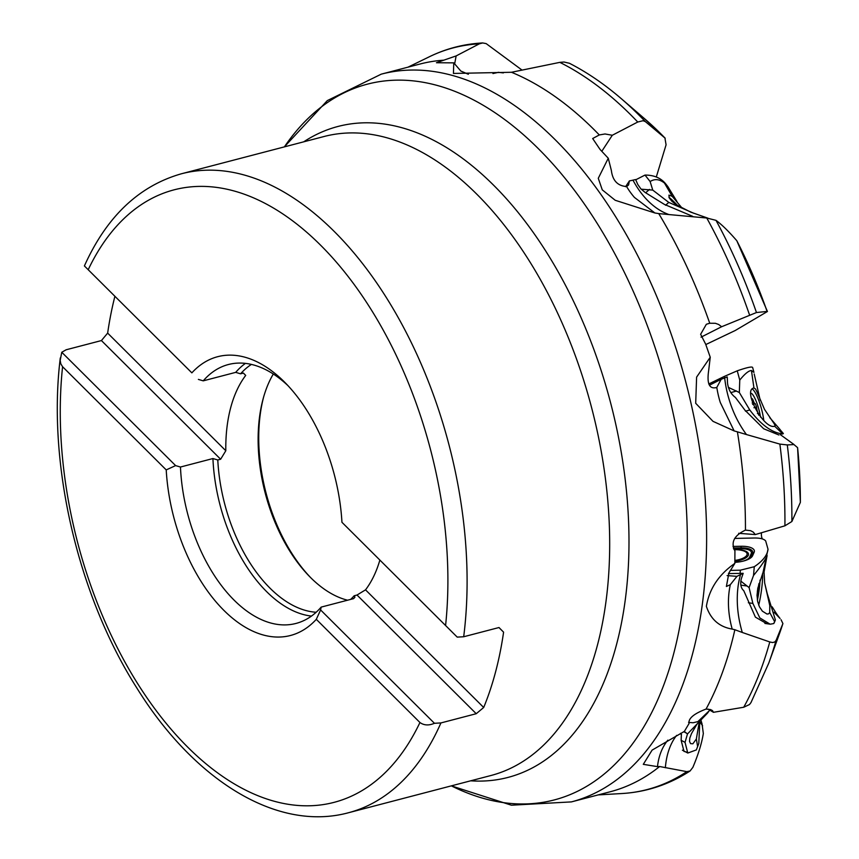 <?xml version="1.0" encoding="UTF-8"?>
<svg xmlns="http://www.w3.org/2000/svg" width="859" height="859" viewBox="0 0 859 859"><rect width="100%" height="100%" fill="white"/><g stroke="black" fill="none" stroke-linecap="round" stroke-linejoin="round"><path stroke-width="1.29" d="M284.34 146.889L327.311 100.6L381.256 74.153L420.083 64.006A376.092 216.79 75.4 0 1 443.792 60.184L436.458 62.739L453.767 62.857L453.434 73.445L511.481 72.274A376.092 216.79 75.4 0 1 593.988 129.548A376.092 216.79 75.4 0 1 599.292 134.949L592.678 138.535L600.054 149.445L608.269 158.239L611.372 170.512C612.617 180.615 617.685 185.952 626.587 186.521L628.573 184.986L629.4 180.895A79.801 41.576 130 0 0 632.965 180.132A85.546 56.673 -97.2 0 0 644.4 196.979A85.546 56.673 -97.2 0 0 669 214.567L658.735 213.59A376.092 216.79 75.4 0 1 709.738 323.242L706.356 324.262L700.633 334.28L705.658 344.158L710.243 357.258L696.606 377.122L695.693 403.279L713.013 421.35L734.144 430.917L720.271 402.442A85.546 68.441 77.6 0 1 716.803 387.42L721.195 379.259A79.801 5.798 -24.9 0 0 724.663 377.939A85.546 59.153 -103.7 0 0 729.355 400.326A85.546 59.153 -103.7 0 0 746.471 434.557L737.398 431.841A376.092 216.79 75.4 0 1 745.451 530.1C734.091 535.533 730.579 542.426 734.928 550.791L734.853 563.375C718.747 574.596 709.255 588.909 706.377 606.336C710.661 619.318 719.273 626.898 732.201 629.089A85.546 65.918 62.1 0 1 728.529 598.476A85.546 65.918 62.1 0 1 730.311 584.678L736.968 576.346A79.801 30.398 -5.8 0 1 740.522 574.596A85.546 57.94 -110.2 0 0 737.366 594.589A85.546 57.94 -110.2 0 0 742.294 632.471L734.864 629.733A376.092 216.79 75.4 0 1 706.066 709.062C693.814 713.722 688.134 718.553 689.036 723.546L684.365 731.396L652.11 750.111L643.294 764.338L657.479 766.636A85.546 57.048 53.9 0 1 665.016 744.087A85.546 57.048 53.9 0 1 667.851 740.168M705.808 344.556L735.229 330.511L767.441 311.495L736.797 240.713C728.786 231.436 721.861 224.65 715.987 220.344L706.764 218.014L669 214.567M701.116 720.68A65.928 38 -104.6 0 0 702.05 723.922L703.328 733.522C701.771 743.207 698.292 754.481 692.88 767.334L690.088 770.974L686.824 771.65L659.626 766.518A376.092 216.79 75.4 0 1 610.244 791.751L571.418 801.898A376.092 216.79 75.4 0 0 706.463 524.763A376.092 216.79 75.4 0 0 555.161 139.695A376.092 216.79 75.4 0 0 381.256 74.153M659.626 766.518L657.479 766.636M734.864 629.733L732.201 629.089M737.398 431.841L734.144 430.917M608.269 158.239L598.272 178.307L602.266 189.86L615.205 200.276L654.923 212.989L658.735 213.59M601.826 151.27L612.295 135.26L605.026 133.972L599.292 134.949M656.297 176.986L666.079 144.806L664.92 137.966A347.133 200.093 75.4 0 0 660.56 133.542A347.133 200.093 75.4 0 0 644.39 118.553L621.175 98.581C604.36 84.118 587.116 72.349 569.431 63.276L564.009 62.02L559.832 62.363L511.481 72.274M644.39 118.553L665.21 138.235L645.377 121.634L643.058 120.711L637.743 122.021L612.295 135.26M453.767 62.857L460.832 71.039L468.338 74.261M454.647 63.995L456.14 55.921L443.792 60.184M522.004 70.062L486.162 43.605L482.672 42.95L479.301 43.852L456.14 55.921M736.797 240.713A347.133 200.093 75.4 0 1 767.087 311.42L756.457 312.536L721.624 326.742L718.704 324.498L715.354 323.285L709.738 323.242M701.03 337.168L721.624 326.742M632.965 180.132L635.617 179.542L637.84 184.588L640.889 188.894L645.216 192.513L664.394 204.41L692.73 216.35M654.923 212.989L634.425 197.42A85.546 63.298 92.8 0 1 626.587 186.521M625.588 186.714L629.4 180.895M797.592 447.646A347.133 200.093 75.4 0 1 800.373 502.354L797.592 447.646L793.952 444.565L787.295 444.941L779.865 444.092L746.471 434.557M800.373 502.354L791.88 521.51L784.922 525.815L755.286 534.577L753.322 532.15L750.626 530.679L745.451 530.1M738.665 533.321L755.286 534.577M778.909 434.987L763.683 428.77L744.968 410.215L735.422 397.459C731.063 394.227 728.421 389.481 727.53 383.221L727.251 376.951L724.663 377.939L724.244 376.457L737.247 370.82C747.019 367.427 752.151 366.331 752.645 367.534L753.955 372.377L751.442 370.508L753.944 387.967L755.512 389.009L757.133 392.262L764.542 409.421L774.249 423.809L775.151 425.699L774.646 426.214L782.313 433.484L781.346 433.752A30.795 6.647 -105.6 0 0 782.689 433.935A30.795 6.647 -105.6 0 0 783.365 433.537L782.313 433.484M716.138 387.817L716.803 387.42C709.405 389.557 706.699 383.855 708.696 370.315L710.243 357.258M709.459 385.197L721.195 379.259M772.155 606.83L776.053 612.982A65.928 38 -104.6 0 0 780.079 618.491L774.013 612.199M760.355 538.421L762.094 538.389A77.707 29.603 174.2 0 1 761.504 532.741M750.959 702.619L749.477 704.541L743.722 707.247L713.442 712.304L712.519 710.64L710.586 709.588L706.066 709.062M708.074 709.104L713.442 712.304M781.078 619.758L782.914 623.559L776.085 640.385L774.754 642.017L772.552 642.543L769.782 641.952L742.294 632.471M766.808 623.709L755.405 617.149L743.765 590.681C740.877 588.19 740.071 584.195 741.338 578.687L743.185 573.318L740.522 574.596M779.199 634.447L782.914 623.559A347.133 200.093 75.4 0 1 779.199 634.447L768.719 663.223A379.936 219.002 75.4 0 0 776.085 640.385M730.311 584.678L726.392 586.482L728.904 572.953L734.853 563.375M727.09 575.594L736.968 576.346M743.185 573.318L728.432 573.597M702.587 725.801L699.945 721.893M676.624 735.379A85.546 53.655 -114.4 0 0 674.261 738.719A85.546 53.655 -114.4 0 0 665.36 767.742M680.575 733.328L680.919 734.134M686.405 752.022L684.011 751.41L681.155 740.372L681.359 734.37M498.993 627.532L503.589 632.16L498.95 627.542L463.688 636.755L457.213 637.11L341.946 522.293A144.065 83.044 -104.6 0 0 284.941 382.491A144.065 83.044 -104.6 0 0 191.858 372.86L84.547 266.086L191.858 372.86M503.589 632.16A330.221 190.344 75.4 0 1 483.692 707.483L476.23 713.711L357.011 595.029L365.526 589.843A130.375 75.152 -104.6 0 0 379.861 560.1M101.426 340.561L107.654 333.109L225.81 450.739L220.634 459.243L101.426 340.561L66.122 349.785L61.773 352.265L175.612 465.599L180.465 467.028A133.8 77.127 -104.6 0 0 296.022 623.43A133.8 77.127 -104.6 0 0 321.169 607.109L320.611 609.954L434.439 723.289L440.925 722.934L476.23 713.711M321.169 607.109L353.629 598.626L354.928 597.188L354.176 595.77L357.011 595.029M175.612 465.599L166.216 469.905A144.065 83.044 -104.6 0 0 223.888 610.373A144.065 83.044 -104.6 0 0 316.305 619.328L320.611 609.954M220.634 459.243L217.789 459.984L212.925 458.545L180.465 467.028M316.305 619.328L419.944 722.516A316.531 182.462 75.4 0 1 187.81 747.233A316.531 182.462 75.4 0 1 62.578 366.718L60.806 363.829L60.184 360.361L61.773 352.265M62.578 366.718L166.216 469.905M419.944 722.516C424.002 725.436 428.834 725.694 434.439 723.289M107.654 333.109A330.221 190.344 75.4 0 1 114.902 296.301M251.397 364.42A130.375 75.152 75.4 0 0 240.563 373.805L243.408 373.064L245.706 375.415L243.355 373.074M245.706 375.415A130.375 75.152 -104.6 0 0 225.81 450.739M273.302 374.019A130.375 75.152 -104.6 0 0 263.294 398.179A130.375 75.152 -104.6 0 0 310.024 576.99A130.375 75.152 -104.6 0 0 310.625 577.602A130.375 75.152 -104.6 0 0 347.562 600.205M316.166 612.252A130.375 75.152 -104.6 0 1 270.048 588.2A130.375 75.152 75.4 0 1 217.789 459.984M240.563 373.805L235.699 372.366L203.229 380.848L198.375 379.41M203.229 380.848A133.8 77.127 75.4 0 1 228.376 364.527A133.8 77.127 75.4 0 1 287.937 385.616M341.946 522.293L457.213 637.11M463.688 636.755A330.221 190.344 -104.6 0 0 334.108 231.329A330.221 190.344 -104.6 0 0 181.421 173.776C138.954 185.888 106.613 216.597 84.397 265.925L84.547 266.086M350.633 599.41A130.375 75.152 -104.6 0 0 354.176 595.77M365.526 589.843L483.692 707.483M263.67 396.847A133.8 77.127 -104.6 0 0 311.001 577.978M492.948 73.552L498.435 72.349M676.989 201.564L667.84 186.596L664.49 183.085L672.178 196.314L682.207 208.211M668.957 197.302A21.217 1.933 -131.5 0 1 670.063 198.182A21.217 1.933 -131.5 0 1 677.944 205.849M672.178 196.314L668.946 195.122L669.204 197.849L671.738 201.146L675.872 204.517L690.754 212.141L707.902 218.165M664.49 183.085C659.487 179.102 654.698 178.586 650.134 181.55L652.754 190.097L668.774 202.413L693.9 213.311M635.714 179.81L645.002 175.075C654.043 175.053 660.968 178.017 665.789 183.976L667.851 186.586M641.168 189.184L652.754 190.097M783.365 433.537L779.543 429.049M752.559 389.202A21.217 4.574 -105.6 0 1 763.726 420.126M774.646 426.214C764.027 429.929 742.155 389.868 753.944 387.967L753.783 388M737.247 370.82L739.76 380.108L739.331 392.509L749.778 409.979C760.569 424.228 771.092 432.152 781.346 433.752M739.76 380.108C744.732 373.88 748.629 370.691 751.442 370.508M708.782 383.973L724.244 376.457M728.335 387.355L739.331 392.509M775.376 619.908L773.766 623.548A30.795 3.919 -81.8 0 0 775.376 619.908L766.496 591.217M730.257 570.397L740.361 570.183L754.277 566.715C762.824 561.013 767.398 555.182 768.01 549.223L763.017 572.513L763.973 570.752L764.66 582.907L769.771 605.552L769.75 612.542L774.593 621.583M762.556 573.587A21.217 2.706 -81.8 0 1 758.701 605.123M763.017 572.513L757.788 588.232L757.026 595.244L757.627 601.493L759.431 606.798L762.373 611.157L766.99 614.045L768.558 613.863L769.75 612.542M754.277 566.715L753.526 575.466L749.102 587.588L752.871 603.415L759.818 617.911L770.179 624.214L773.766 623.548M753.526 575.466C759.957 567.627 764.295 561.453 766.539 556.922M734.66 538.421L754.631 538.002C760.365 537.992 764.048 538.98 765.691 540.966L768.01 549.223M732.995 546.442L741.199 546.27A16.063 6.11 -5.9 0 1 754.148 552.23L752.602 555.719A16.063 6.11 -5.9 0 1 748.522 559.209A16.063 6.11 -5.9 0 1 734.875 562.312M740.812 581.114L749.102 587.588M699.784 722.054L698.796 743.497L696.338 749.928L687.791 753.042L685.031 742.369L687.49 733.951L707.29 713.357M699.108 722.72L696.359 738.998L697.637 746.621M696.219 725.468L691.506 733.554L689.809 738.053L689.53 741.435L690.582 743.636L692.88 743.787L696.359 738.998M707.311 713.378L709.233 710.758L697.884 721.614L693.084 722.763L688.585 722.387M709.233 710.758L709.717 710.082M684.301 731.439L687.49 733.951M751.41 393.368L751.378 393.347A17.105 3.694 -105.6 0 1 751.41 393.368A17.105 3.694 -105.6 0 1 759.163 410.548A17.105 3.694 -105.6 0 1 760.494 417.109M758.755 415.176L758.164 413.308A4.606 0.999 -105.6 0 1 756.575 406.994L755.297 403.666A4.606 0.999 -105.6 0 1 755.168 403.762A4.606 0.999 -105.6 0 1 753.16 400.219L752.291 398.683L752.237 400.015A4.606 0.999 -105.6 0 1 752.205 403.064M760.032 580.093A17.105 2.18 -81.8 0 1 759.657 585.666A17.105 2.18 -81.8 0 1 757.38 600.162M757.026 595.77A4.606 0.591 -81.8 0 1 757.466 594.911L758.089 591.153A4.606 0.591 -81.8 0 1 758.69 585.022L758.905 583.648M637.743 122.021A383.307 220.956 -104.6 0 0 630.57 114.666A383.307 220.956 -104.6 0 0 559.832 62.363M479.301 43.852A383.307 220.956 -104.6 0 0 429.425 56.726C446.208 48.555 463.935 43.97 482.575 42.95M621.175 98.581A379.936 219.002 75.4 0 1 638.871 114.988A379.936 219.002 75.4 0 1 645.377 121.634M749.553 314.985A383.307 220.956 -104.6 0 0 706.764 218.014M715.987 220.344A379.936 219.002 75.4 0 1 756.457 312.536M784.922 525.815A383.307 220.956 -104.6 0 0 779.865 444.092M787.295 444.941A379.936 219.002 75.4 0 1 791.88 521.51M743.722 707.247A383.307 220.956 -104.6 0 0 769.782 641.952M598.165 794.908L621.948 793.533A383.307 220.956 -104.6 0 0 686.824 771.65M451.34 785.856A369.896 213.225 -104.6 0 0 683.002 606.529A369.896 213.225 -104.6 0 0 538.346 148.661A369.896 213.225 -104.6 0 0 284.383 146.878M303.699 141.832A336.406 193.919 75.4 0 1 493.506 185.114A336.406 193.919 -104.6 0 1 628.648 559.864A336.406 193.919 -104.6 0 1 470.668 780.81M440.925 722.934A330.221 190.344 -104.6 0 1 348.389 812.764L490.972 775.505A330.221 190.344 -104.6 0 0 609.546 532.172A330.221 190.344 -104.6 0 0 476.691 194.08A330.221 190.344 -104.6 0 0 324.004 136.527L181.421 173.776M311.452 616.086A133.8 77.127 75.4 0 1 266.623 591.626A133.8 77.127 75.4 0 1 212.925 458.545M235.699 372.366A133.8 77.127 75.4 0 1 245.416 363.378M88.219 269.683A316.531 182.462 75.4 0 1 320.418 245.019A316.531 182.462 75.4 0 1 445.585 625.47M668.774 202.413L665.564 205.258M645.002 175.075L650.134 181.55M645.657 192.803L649.49 189.41M749.778 409.979L745.483 411.171M730.869 392.595L736.56 391.006M752.871 603.415L748.35 602.76M740.361 570.183L740.093 573.372M740.834 585.129L747.051 586.021M733.672 548.89L740.791 548.74A12.949 4.929 174.1 0 1 751.238 553.55L749.692 557.04A12.949 4.929 174.1 0 1 742.616 561.26M734.907 561.292A15.183 5.777 -5.9 0 0 748.286 555.344A15.183 5.777 -5.9 0 0 736.592 549.696M740.791 548.74A2.738 0.537 88.8 0 0 740.995 547.87L733.35 548.031M751.238 553.55A2.738 2.47 -156.1 0 0 752.538 553.185A14.324 5.455 174.1 0 0 740.995 547.87L741.199 546.27M749.692 557.04A2.738 2.47 -156.1 0 0 751.002 556.675L752.538 553.185L754.148 552.23M747.899 559.499A14.324 5.455 174.1 0 0 751.002 556.675L752.602 555.719M734.112 549.717A27.381 27.381 0 0 1 742.724 550.619L742.724 550.619A13.798 5.251 174.1 0 1 746.9 555.032A13.798 5.251 174.1 0 1 734.917 560.412M685.031 742.359L681.176 740.318M699.806 720.443L695.908 725.758M683.753 731.707L686.191 732.995M752.323 400.455L753.16 400.219M753.944 407.735L756.575 406.994M757.434 413.512L758.164 413.308M757.327 591.046L758.089 591.153M408.004 67.163L429.425 56.726M780.294 434.6L793.984 444.5M750.949 702.651L768.719 663.223M680.854 734.069L681.509 734.424M621.948 793.533C646.451 792.062 669.161 784.535 690.088 770.974M451.308 785.867L511.427 805.205L571.418 801.898M348.389 812.764C276.845 832.113 193.662 780.004 136.484 687.425C77.664 594.804 47.181 463.173 60.302 357.924M503.385 72.908L498.156 72.306M760.194 400.219L754.202 373.976M769.782 417.667L780.144 429.629M764.048 572.148L767.108 555.494M764.65 582.907L767.108 593.129M764.897 623.43L769.621 624.106M682.411 750.197L687.791 753.042M752.634 404.471L755.168 403.762"/></g></svg>
